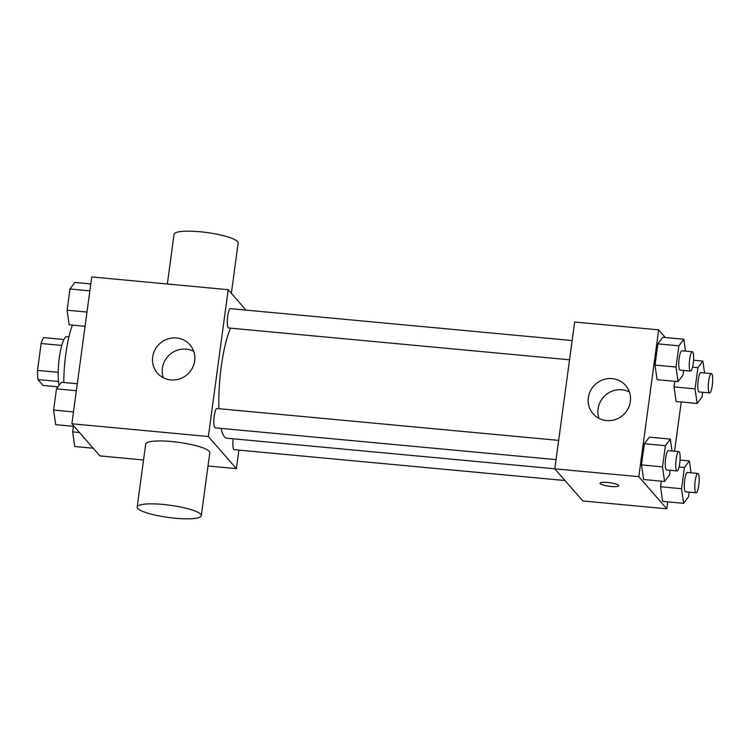 <?xml version="1.0" encoding="UTF-8"?>
<svg xmlns="http://www.w3.org/2000/svg" width="750" height="750" viewBox="0 0 750 750"><rect width="100%" height="100%" fill="white"/><g stroke="black" fill="none" stroke-linecap="round" stroke-linejoin="round"><path stroke-width="1.12" d="M58.2 372.328L37.5 370.397L41.138 343.491A25.613 5.344 95.3 0 1 43.594 337.613L63.919 339.506M57.984 386.841L43.05 385.453L37.922 379.566A25.613 5.344 95.3 0 1 37.5 370.397M58.528 381.488L37.922 379.566M59.091 385.369A26.953 5.616 -84.7 0 1 59.709 355.078A26.953 5.616 -84.7 0 1 66.816 336.656L68.944 336.853M61.762 345.413L41.138 343.491M72.431 325.125A48.516 10.116 95.3 0 0 63.778 382.5M143.541 459.984L99.891 455.906L71.878 423.788L91.734 276.947L228.216 289.688L246.019 310.116M238.866 450.113L236.363 468.637L208.003 465.994M221.034 428.381A59.297 12.366 95.3 0 0 224.494 436.847A59.297 12.366 95.3 0 0 226.781 438.197L554.812 468.806M230.578 328.163A59.297 12.366 95.3 0 0 218.906 408.694M236.363 468.637L208.359 436.519L228.216 289.688M572.156 340.547L230.419 308.653A9.703 2.025 95.3 0 0 227.597 317.184A9.703 2.025 95.3 0 0 228.244 327.759A9.703 2.025 95.3 0 0 228.619 327.975L569.55 359.794M233.156 438.797A9.703 2.025 95.3 0 0 233.784 449.447A9.703 2.025 95.3 0 0 234.159 449.672L565.003 480.534M556.05 459.637L215.119 427.828A9.703 2.025 -84.7 0 1 214.003 417.975A9.703 2.025 -84.7 0 1 216.919 408.506L558.656 440.391M208.359 436.519L71.878 423.788M170.831 379.913A21.562 20.681 138.9 0 1 157.416 373.106A21.562 20.681 138.9 0 1 160.078 343.35A21.562 20.681 138.9 0 1 189.919 344.766A21.562 20.681 138.9 0 1 192.216 368.353A21.562 20.681 138.9 0 1 170.831 379.913M137.184 507.009L145.697 444.084A32.344 6.159 7.7 0 1 175.144 441.891A32.344 6.159 7.7 0 1 209.241 451.359A32.344 6.159 7.7 0 1 209.794 452.747L201.291 515.681A32.344 6.159 7.7 0 1 168.412 517.453A32.344 6.159 7.7 0 1 137.184 507.009A32.344 6.159 7.7 0 1 166.631 504.816A32.344 6.159 7.7 0 1 200.728 514.284A32.344 6.159 7.7 0 1 201.291 515.681M231.356 293.287L238.153 242.991A32.344 6.159 -172.3 0 0 206.934 232.547A32.344 6.159 -172.3 0 0 174.056 234.319L167.334 284.006M163.369 377.756A21.562 20.681 138.9 0 1 169.819 354.525A21.562 20.681 138.9 0 1 193.716 351.3M667.734 501.844L666.797 508.8L582.806 500.963L554.803 468.844L574.659 322.013L658.641 329.85L665.334 337.519M681.234 401.991L674.578 451.209M683.634 370.434L683.016 375.047L678.075 381.628L657.084 379.669L655.012 365.062L657.881 343.866L662.812 337.284L683.812 339.244L685.491 351.122M662.625 501.366L660.553 486.75L661.312 481.172L660.553 486.75L662.625 501.366L683.625 503.325L681.553 488.709L684.422 467.512L689.353 460.931L691.031 472.809M666.797 508.8L638.794 476.681L658.641 329.85M676.125 401.512L674.053 386.906L674.812 381.328L674.053 386.906L676.125 401.512L697.125 403.472L695.053 388.866L697.922 367.669L702.853 361.088L704.531 372.956M670.134 470.278L669.516 474.9L664.575 481.481L643.584 479.522L641.512 464.906L644.381 443.719L649.312 437.137L670.312 439.097L671.991 450.966M638.794 476.681L554.803 468.844M606.516 420.572A21.562 20.681 138.9 0 1 593.1 413.756A21.562 20.681 138.9 0 1 595.753 384A21.562 20.681 138.9 0 1 625.603 385.425A21.562 20.681 138.9 0 1 627.9 409.003A21.562 20.681 138.9 0 1 606.516 420.572M618.609 485.334A9.431 1.8 7.7 0 1 618.769 485.747A9.431 1.8 7.7 0 1 609.188 486.262A9.431 1.8 7.7 0 1 600.075 483.216A9.431 1.8 7.7 0 1 608.663 482.578A9.431 1.8 7.7 0 1 618.609 485.334M618.769 485.738A9.431 1.8 7.7 0 1 609.188 486.253A9.431 1.8 7.7 0 1 600.075 483.216M599.053 418.406A21.562 20.681 138.9 0 1 605.503 395.175A21.562 20.681 138.9 0 1 629.391 391.95M664.575 481.481L662.512 466.866L665.381 445.678L670.312 439.097M678.844 451.603L668.344 450.628A9.703 2.025 95.3 0 0 665.531 459.15A9.703 2.025 95.3 0 0 666.169 469.725A9.703 2.025 95.3 0 0 666.544 469.95L677.044 470.925A9.703 2.025 95.3 0 0 679.959 461.456A9.703 2.025 95.3 0 0 678.844 451.603A9.703 2.025 95.3 0 0 676.031 460.134A9.703 2.025 95.3 0 0 676.669 470.709A9.703 2.025 95.3 0 0 677.044 470.925M643.584 479.522L641.512 464.906L644.381 443.719L649.312 437.137M662.512 466.866L641.512 464.906M665.381 445.678L644.381 443.719M678.075 381.628L676.013 367.022L678.881 345.825L683.812 339.244M692.344 351.759L681.844 350.775A9.703 2.025 95.3 0 0 679.031 359.306A9.703 2.025 95.3 0 0 679.669 369.881A9.703 2.025 95.3 0 0 680.044 370.097L690.544 371.081A9.703 2.025 95.3 0 0 693.459 361.603A9.703 2.025 95.3 0 0 692.344 351.759A9.703 2.025 95.3 0 0 689.531 360.291A9.703 2.025 95.3 0 0 690.169 370.856A9.703 2.025 95.3 0 0 690.544 371.081M657.084 379.669L655.012 365.062L657.881 343.866L662.812 337.284M676.013 367.022L655.012 365.062M678.881 345.825L657.881 343.866M689.175 492.122L688.556 496.744L683.625 503.325M697.884 473.447L687.384 472.472A9.703 2.025 95.3 0 0 684.572 480.994A9.703 2.025 95.3 0 0 685.209 491.569A9.703 2.025 95.3 0 0 685.584 491.794L696.084 492.769A9.703 2.025 95.3 0 0 699 483.3A9.703 2.025 95.3 0 0 697.884 473.447A9.703 2.025 95.3 0 0 695.072 481.978A9.703 2.025 95.3 0 0 695.709 492.544A9.703 2.025 95.3 0 0 696.084 492.769M689.353 460.931L680.062 460.069M681.553 488.709L660.553 486.75M684.422 467.512L679.059 467.016M702.675 392.278L702.056 396.891L697.125 403.472M711.384 373.603L700.884 372.619A9.703 2.025 95.3 0 0 698.072 381.15A9.703 2.025 95.3 0 0 698.709 391.725A9.703 2.025 95.3 0 0 699.084 391.941L709.584 392.925A9.703 2.025 95.3 0 0 712.5 383.447A9.703 2.025 95.3 0 0 711.384 373.603A9.703 2.025 95.3 0 0 708.572 382.125A9.703 2.025 95.3 0 0 709.209 392.7A9.703 2.025 95.3 0 0 709.584 392.925M702.853 361.088L693.562 360.225M695.053 388.866L674.053 386.906M697.922 367.669L692.559 367.172M74.156 426.394L55.678 424.669L53.606 410.053L56.475 388.856L61.406 382.275L77.297 383.766M73.491 411.909L53.606 410.053M76.35 390.712L56.475 388.856M85.059 326.297L69.178 324.816L67.106 310.209L69.975 289.012L74.906 282.431L90.797 283.912M86.991 312.066L67.106 310.209M89.85 290.869L69.975 289.012M93.197 448.228L74.719 446.512L72.656 431.897L73.406 426.319M79.509 432.534L72.656 431.897"/></g></svg>

